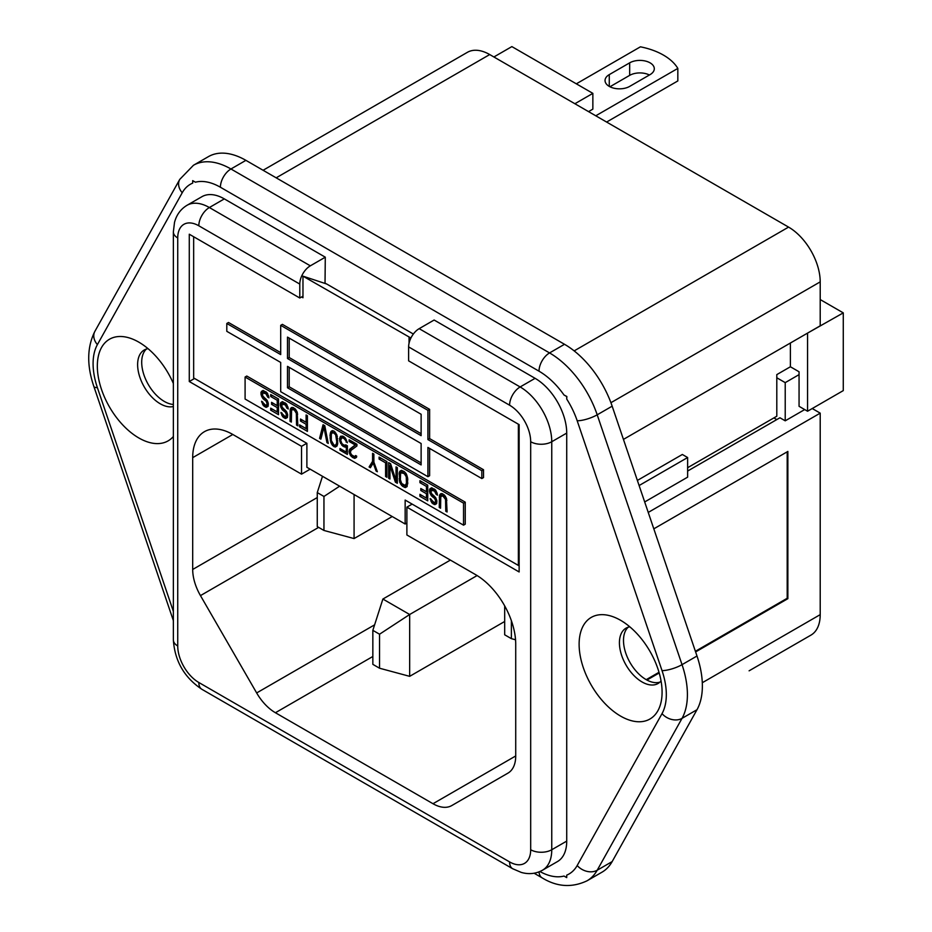 <?xml version="1.0" encoding="UTF-8"?>
<svg xmlns="http://www.w3.org/2000/svg" width="932" height="932" viewBox="0 0 932 932"><rect width="100%" height="100%" fill="white"/><g stroke="black" fill="none" stroke-linecap="round" stroke-linejoin="round"><path stroke-width="1.4" d="M539.034 871.874A14.912 8.609 120 0 0 542.098 877.839C556.928 886.949 571.91 887.94 587.032 880.81L602.002 872.177A74.968 43.28 -120 0 0 612.161 861.587L696.996 709.718A75.014 43.315 -120 0 0 702.367 685.964A75.014 43.315 -120 0 0 696.996 656.012L612.161 406.177A74.968 43.28 -120 0 0 564.512 344.292L245.908 160.351A74.968 43.28 -120 0 0 208.419 156.634L193.46 165.267L179.76 179.387A14.912 11.51 -150.8 0 0 182.229 192.749L97.394 344.619A60.114 34.705 -120 0 0 97.394 387.654L173.364 611.38M628.203 627.189A31.979 18.465 -120 0 0 623.496 640.424A31.979 18.465 -120 0 0 636.137 671.157A31.979 18.465 -120 0 0 659.926 682.131M173.364 404.476A31.979 18.465 60 0 1 141.699 362.268A31.979 18.465 60 0 1 146.417 349.034M539.908 871.525A60.067 34.682 -120 0 0 564.011 876.057L566.726 877.618L566.726 875.136A60.067 34.682 -120 0 0 577.188 865.513L662.023 713.632A60.114 34.705 -120 0 0 662.023 670.609L577.188 420.763A60.067 34.682 -120 0 0 566.726 399.059L566.726 396.578L564.011 395.005A60.067 34.682 -120 0 0 539.011 371.181L220.406 187.239A60.067 34.682 -120 0 0 195.417 182.206L192.691 180.633L192.691 183.115A60.067 34.682 -120 0 0 182.229 192.749M579.122 644.257A58.669 33.867 60 0 1 615.936 617.916A58.669 33.867 60 0 1 662.081 692.161A58.669 33.867 60 0 1 661.825 697.404A58.669 33.867 60 0 1 618.266 714.681A58.669 33.867 60 0 1 579.122 644.257M173.364 383.495A58.669 33.867 -120 0 0 134.138 339.749A58.669 33.867 -120 0 0 97.336 366.101A58.669 33.867 -120 0 0 126.822 428.988A58.669 33.867 -120 0 0 173.364 436.502M232.814 434.475A56.747 32.76 -120 0 0 204.446 431.667A56.747 32.76 -120 0 0 192.691 457.647L232.814 434.475L301.525 474.155L301.525 446.323L189.278 381.526L189.278 234.212L299.789 298.007L299.789 284.085L198.819 225.789A29.812 17.219 -120 0 0 177.732 237.963L177.732 645.969A29.812 17.219 -120 0 0 198.819 682.492L509.594 861.914A29.812 17.219 -120 0 0 530.681 849.739L530.681 441.733A14.912 8.609 -0 0 0 551.756 441.733A44.724 25.816 -120 0 0 520.138 386.955L535.096 378.322L434.126 320.026L419.167 328.658A14.912 8.609 -60 0 0 408.624 346.914L408.624 360.847L519.136 424.643L519.136 571.957L406.888 507.148L412.154 504.107M535.096 378.322A44.724 25.816 60 0 1 566.726 433.089L566.726 841.107A44.724 25.816 60 0 1 557.464 861.576L542.494 870.22A44.724 25.816 -120 0 0 551.756 849.739L551.756 441.733L566.726 433.089M299.789 284.085A14.912 8.609 -60 0 1 310.333 265.83L209.362 207.533A44.724 25.816 -120 0 0 186.994 205.308L201.953 196.675A44.724 25.816 60 0 1 224.321 198.889L325.291 257.185L325.023 283.445M326.27 283.852L325.291 283.281M410.907 338.025L302.97 276.163L326.666 283.98L413.354 334.029M195.417 182.206L192.691 180.633M566.726 399.059L566.854 396.496L564.011 395.005M566.726 877.618L566.726 875.136M629.811 626.817A31.979 18.465 -120 0 0 626.036 628.145A31.979 18.465 -120 0 0 619.419 642.789A31.979 18.465 -120 0 0 633.376 674.966A31.979 18.465 -120 0 0 658.015 683.529A31.979 18.465 -120 0 0 661.056 680.931M173.364 406.515A31.979 18.465 60 0 1 149.889 394.912A31.979 18.465 60 0 1 137.621 364.622A31.979 18.465 60 0 1 144.25 349.989A31.979 18.465 60 0 1 148.025 348.661M409.055 337.419L409.055 343.209M515.722 755.957A37.513 21.657 60 0 1 507.952 773.129L451.752 805.574A37.513 21.657 60 0 1 432.996 803.722L515.722 755.957L515.722 644.187A56.794 32.795 -120 0 0 475.553 574.625L406.888 534.98L406.888 507.148M192.691 457.647L192.691 569.464A37.513 21.657 60 0 0 200.462 595.606L256.661 692.942A37.513 21.657 60 0 0 275.418 712.735L432.996 803.722M299.789 298.007L301.595 296.97L302.97 297.762L302.97 276.163M193.658 236.728L193.658 377.949L306.884 443.329L306.884 467.282L405.152 524.005L406.888 523.003M518.378 424.211L518.378 565.433L405.152 500.065L405.152 524.005M280.695 352.634L228.503 322.495L226.802 323.474L226.802 331.326L280.695 362.443L280.695 391.696L427.928 476.695L429.629 475.716L429.629 448.432M427.928 476.695L427.928 447.442L481.821 478.559L483.522 477.58L483.522 469.728L429.629 438.611L429.629 409.358L282.396 324.359L280.695 325.338L280.695 354.591L226.802 323.474M463.542 525.17L465.243 524.18L465.243 502.162L246.794 376.039L245.093 377.029L245.093 399.047L463.542 525.17L463.542 503.152L245.093 377.029M790.394 343.011L790.394 366.765L776.799 374.617L776.799 416.231L687.63 467.713M519.136 564.99L518.378 565.433M820.207 299.556L843.274 312.872L807.229 333.295M843.274 312.872L843.274 390.613L807.566 411.233L799.062 406.317L799.062 371.775L790.394 366.765M807.566 411.233L807.566 333.493M302.97 296.178L301.595 296.97M310.333 265.83L325.291 257.185M483.522 469.728L481.821 470.707L427.928 439.589L427.928 410.348L280.695 325.338M481.821 478.559L481.821 470.707M429.629 409.358L427.928 410.348M429.629 438.611L427.928 439.589M421.124 464.917L287.499 387.77L287.499 366.369L421.124 443.515L421.124 464.917M287.499 337.116L421.124 414.274L421.124 435.663L287.499 358.517L287.499 337.116M421.124 462.959L289.2 386.792L289.2 367.348M289.2 386.792L287.499 387.77M421.124 433.706L289.2 357.538L289.2 338.106M289.2 357.538L287.499 358.517M465.243 502.162L463.542 503.152M439.473 495.614L439.252 507.474L440.556 508.231L440.778 496.698L442.735 495.824L445.554 499.459L445.776 511.237L447.08 511.994L446.428 498.294L442.735 493.832L440.778 493.704L439.904 494.531L439.473 495.614L441.174 494.636L440.952 496.383M431.656 500.088L430.13 498.55L431.865 502.884L434.906 504.643L436.654 503.641L436.863 501.101L435.78 497.816L431.213 493.179L431.213 490.185L434.475 491.059L436.211 494.403L437.516 495.148L435.559 490.022L431.656 487.762L429.477 489.848L429.92 493.098L431.656 496.092L434.696 498.515L435.559 500.682L435.349 502.22L434.044 502.476L431.656 500.088M419.924 480.667L419.924 482.66L426.437 486.422L426.437 491.758L420.798 488.496L420.798 490.488L426.437 493.75L426.437 498.084L419.924 494.321L419.924 496.313L427.741 500.834L427.741 485.176L419.924 480.667M402.542 486.283L405.373 487.587L407.109 486.586L407.762 478.966L406.236 473.759L404.29 471.639L401.459 470.334L399.292 472.419L399.723 482.322L402.542 486.283L404.243 485.304L407.098 486.597M397.335 467.619L396.03 466.874L396.03 480.528L390.601 463.728L388.644 462.61L388.644 478.256L389.949 479.013L389.949 465.685L395.378 482.147L397.335 483.277L397.335 467.619M385.603 476.508L386.908 477.254L386.908 461.596L379.091 457.088L379.091 459.08L385.603 462.843L385.603 476.508L386.908 475.751M372.579 461.317L369.095 466.979L370.4 467.724L373.219 463.029L376.05 470.986L377.355 471.743L373.872 462.074L373.872 454.082L372.579 453.325L372.579 461.317L373.872 460.571M349.116 451.775L356.933 445.962L356.933 444.296L349.116 439.776L349.116 441.442L355.197 444.96L349.768 449.154L349.116 451.775L350.199 455.061L352.378 457.321L354.766 458.369L356.502 457.367L356.711 456.167L355.628 455.538L354.544 456.575L351.504 454.816L350.42 452.521L350.828 450.855M347.38 445.776L345.854 444.89L344.118 445.228L341.951 443.632L340.646 440.219L341.951 437.644L344.118 438.564L347.38 442.77L345.201 437.854L342.813 436.141L340.646 436.223L339.563 438.599L339.994 441.838L342.813 446.137L346.296 446.812L346.296 452.137L339.994 448.502L339.994 450.168L347.38 454.432L347.38 445.776M337.605 444.133L336.953 435.093L333.912 431.003L331.524 430.957L329.998 435.069L330.872 442.572L332.608 445.578L335.217 447.08L336.953 446.078L337.605 444.133M324.79 425.738L323.055 424.736L319.571 438.378L320.876 439.135L323.917 427.229L326.957 442.642L328.262 443.399L324.79 425.738M307.409 415.707L306.104 414.95L306.104 422.278L300.465 419.016L300.465 421.019L306.104 424.281L306.104 428.603L299.591 424.852L299.591 426.844L307.409 431.365L307.409 415.707M290.248 409.463L290.038 421.322L291.343 422.08L291.553 410.546L292.636 409.509L294.384 410.173L296.329 413.307L296.551 425.085L297.856 425.842L297.203 412.142L293.51 407.68L291.553 407.552L290.691 408.379L290.248 409.463L291.949 408.484L291.739 410.231M282.431 413.936L280.916 412.398L282.652 416.732L285.693 418.491L287.429 417.489L287.65 414.95L286.555 411.664L282 407.028L282 404.034L285.25 404.907L286.998 408.251L288.303 408.997L286.345 403.871L282.431 401.61L280.264 403.696L280.695 406.946L282.431 409.94L285.472 412.363L286.345 414.53L286.124 416.068L284.819 416.324L282.431 413.936M270.699 394.516L270.699 396.508L277.223 400.271L277.223 405.606L271.573 402.344L271.573 404.337L277.223 407.599L277.223 411.932L270.699 408.169L270.699 410.162L278.528 414.682L278.528 399.024L270.699 394.516M263.104 402.775L261.577 401.238L263.313 405.571L266.354 407.331L268.101 406.329L268.311 403.789L267.228 400.504L262.661 395.867L262.661 392.873L265.923 393.747L267.659 397.09L268.964 397.836L267.006 392.71L263.104 390.45L260.925 392.535L261.368 395.785L263.104 398.78L266.144 401.203L267.006 403.37L266.797 404.907L265.492 405.164L263.104 402.775M439.252 507.474L440.556 506.728M439.252 497.152L440.952 496.173M439.904 494.531L441.605 493.552L441.174 494.636M445.776 511.237L447.08 510.491M445.776 500.915L446.906 500.263M445.554 499.459L446.579 498.865M445.123 498.212L446.113 497.63M444.471 497.164L445.589 496.523M443.597 496.325L444.902 495.579M442.735 495.824L444.284 494.939M441.861 495.661L444.11 494.787M441.209 495.952L443.562 494.682M435.349 502.22L436.863 501.346M435.559 501.346L436.793 500.635M435.559 500.682L436.7 500.03M435.349 499.564L436.339 498.993M434.696 498.515L435.815 497.874M434.044 497.805L435.256 497.106M432.739 497.059L434.359 496.115M431.656 496.092L433.1 495.265M430.782 494.927L431.924 494.275M429.92 493.098L430.98 492.48M429.477 491.513L430.933 490.675M429.477 489.848L431.178 488.857L431.178 490.244M429.92 488.764L431.621 487.786L431.178 488.857M436.211 494.403L437.306 493.762M436.001 493.273L436.98 492.702M435.349 491.898L436.409 491.281M434.475 491.059L435.757 490.325M432.739 490.057L434.592 489.172M431.865 489.894L434.44 489.079M431.213 490.185L433.566 488.916M434.906 504.643L436.642 503.653M434.044 504.468L436.607 503.653M432.961 503.839L434.662 502.861L435.745 503.49M431.865 502.884L433.31 502.045M431.003 501.381L431.994 500.81M430.351 499.668L431.213 499.179M426.437 486.422L427.741 485.665M419.924 482.66L421.625 481.681L427.741 485.211M419.924 496.313L421.625 495.335L427.741 498.865M426.437 498.084L427.741 497.327M426.437 493.75L427.741 493.005M420.798 490.488L422.487 489.51L427.741 492.539M426.437 491.758L427.741 491.001M405.373 487.587L407.074 486.597M404.29 487.285L405.991 486.306M401.459 485.327L402.904 484.489M400.597 484.162L401.727 483.498M399.723 482.322L400.783 481.716M399.292 480.737L400.434 480.085M399.071 478.955L400.376 478.198M399.071 473.957L400.772 473.188M399.292 472.419L400.993 471.429L400.772 472.967M399.723 471.336L401.424 470.345L400.993 471.429M401.028 472.745L404.29 473.631L406.236 476.765L406.457 483.219L405.152 485.456L401.68 483.452L400.376 479.7L400.597 473.503L402.729 471.767L404.406 471.732M407.762 483.755L405.804 485.164M401.68 472.466L403.381 471.476M402.542 472.629L404.243 471.65M404.29 473.631L405.583 472.885M405.152 474.47L406.27 473.817M405.804 475.506L406.795 474.936M406.236 476.765L407.261 476.17M406.457 478.221L407.587 477.568M406.457 483.219L407.762 482.461M406.236 484.419L407.762 483.545M396.03 480.528L397.335 479.77M395.378 482.147L397.335 481.308M396.729 480.12L397.079 481.168M389.949 465.685L391.032 465.068M388.644 478.256L389.949 477.51M390.345 463.588L390.345 465.464M385.603 462.843L386.908 462.097M379.091 459.08L380.792 458.101L386.908 461.631M369.095 466.979L371.274 466.268M373.872 460.979L370.796 465.988M376.05 470.986L376.901 470.497M373.219 463.029L374.047 462.552M355.197 456.284L356.059 455.783M353.24 457.822L354.941 456.843L356.49 457.379L354.766 458.369M352.378 457.321L353.939 456.412M351.073 456.237L352.296 455.527M350.199 455.061L351.271 454.443M349.337 453.232L350.444 452.591M349.116 451.111L350.816 450.121L350.816 450.797M349.337 449.9L351.038 448.921L350.816 450.121M349.768 449.154L351.469 448.175L351.038 448.921M356.676 444.145L351.469 448.175M355.197 444.96L356.641 444.121M349.116 441.442L350.56 440.615M346.553 451.997L347.38 452.474M339.994 450.168L341.438 449.341M346.296 452.137L347.38 451.519M346.296 446.812L347.38 446.183M345.201 447.185L347.38 446.044M344.118 446.894L346.902 446.207M344.898 445.38L345.819 445.904M342.813 446.137L344.327 445.263M341.729 445.181L342.883 444.506M340.646 443.55L341.566 443.026M339.994 441.838L340.856 441.337M339.563 439.927L340.716 439.252M339.563 438.599L341.263 437.993M339.994 437.178L341.695 436.199L341.263 437.609M346.075 442.024L347.019 441.477M345.644 440.44L346.471 439.962M344.991 439.391L345.888 438.879M344.118 438.564L345.248 437.912M342.813 437.807L344.234 436.992M341.951 437.644L343.745 436.677M341.298 437.935L343.652 436.665M335.217 447.08L336.953 446.09M333.912 446.661L335.613 445.682L336.918 446.102M332.608 445.578L333.796 444.89M331.524 443.947L332.444 443.422M330.872 442.572L331.839 442.013M330.441 440.987L331.303 440.487L331.303 434.161L332.829 432.378L335.648 434.673L336.732 441.628L337.815 440.999M330.219 439.869L331.186 439.31M329.998 438.075L331.081 437.446M329.998 435.069L331.279 434.335M330.219 433.531L331.92 432.553L331.815 433.275M330.441 432.658L332.13 431.679L331.92 432.553M330.872 431.574L332.573 430.596L332.13 431.679M337.71 443.399L334.996 445.286L333.912 444.995L331.303 440.487M332.176 432.669L332.829 432.378M336.732 441.628L336.522 443.504L337.792 442.758M336.522 443.504L335.648 444.995M333.912 432.669L335.089 431.982M334.996 433.625L335.893 433.112M335.648 434.673L336.51 434.172M336.522 437.166L337.384 436.665M336.732 439.298L337.71 438.727M319.571 438.378L321.319 437.423M324.313 425.458L321.272 437.399M326.957 442.642L327.994 442.048M323.917 427.229L324.965 426.635M306.104 422.278L307.409 421.532M299.591 426.844L301.292 425.866L307.409 429.396M306.104 428.603L307.409 427.858M306.104 424.281L307.409 423.524M300.465 421.019L302.166 420.041L307.409 423.07M290.038 421.322L291.343 420.577M290.038 411L291.739 410.022M290.691 408.379L292.392 407.401L291.949 408.484M296.551 425.085L297.856 424.34M296.551 414.763L297.681 414.111M296.329 413.307L297.355 412.713M295.898 412.06L296.889 411.478M295.246 411.012L296.364 410.371M294.384 410.173L295.677 409.428M293.51 409.672L295.06 408.787M292.636 409.509L294.896 408.635M291.984 409.8L294.337 408.531M286.124 416.068L287.65 415.194M286.345 415.194L287.58 414.484M286.345 414.53L287.487 413.878M286.124 413.412L287.114 412.829M285.472 412.363L286.59 411.723M284.819 411.653L286.031 410.954M283.514 410.907L285.145 409.964M282.431 409.94L283.876 409.113M281.569 408.775L282.699 408.123M280.695 406.946L281.755 406.329M280.264 405.362L281.709 404.523M280.264 403.696L281.965 402.706L281.965 404.092M280.695 402.612L282.396 401.634L281.965 402.706M286.998 408.251L288.093 407.61M286.776 407.121L287.767 406.55M286.124 405.746L287.184 405.129M285.25 404.907L286.543 404.173M283.514 403.906L285.367 403.02M282.652 403.742L285.215 402.927M282 404.034L284.353 402.752M284.819 418.317L287.417 417.501L285.693 418.491M283.736 417.687L285.437 416.709L286.52 417.338M282.652 416.732L284.097 415.893M281.779 415.229L282.769 414.658M281.126 413.517L282 413.016M277.223 400.271L278.528 399.513M270.699 396.508L272.4 395.529L278.528 399.059M270.699 410.162L272.4 409.183L278.528 412.713M277.223 411.932L278.528 411.175M277.223 407.599L278.528 406.853M271.573 404.337L273.274 403.358L278.528 406.387M277.223 405.606L278.528 404.849M266.797 404.907L268.311 404.034M267.006 404.034L268.241 403.323M267.006 403.37L268.148 402.717M266.797 402.251L267.787 401.669M266.144 401.203L267.263 400.562M265.492 400.492L266.703 399.793M264.187 399.746L265.806 398.803M263.104 398.78L264.548 397.952M262.23 397.615L263.372 396.962M261.368 395.785L262.428 395.168M260.925 394.201L262.381 393.362M260.925 392.535L262.626 391.545L262.626 392.931M261.368 391.452L263.069 390.473L262.626 391.545M267.659 397.09L268.754 396.45M267.449 395.96L268.428 395.389M266.797 394.586L267.857 393.968M265.923 393.747L267.204 393.013M264.187 392.745L266.039 391.859M263.313 392.582L265.888 391.766M262.661 392.873L265.014 391.591M265.492 407.156L268.09 406.34L266.354 407.331M264.408 406.527L266.109 405.548L267.193 406.177M263.313 405.571L264.758 404.733M262.451 404.069L263.441 403.498M261.799 402.356L262.661 401.855M804.7 409.567L785.222 420.821L779.933 417.769L687.63 471.056M637.372 480.434L682.341 454.478L687.63 457.53L687.63 477.161L644.688 501.952M648.241 512.425L820.207 413.144L812.226 408.531M639.107 485.537L687.63 457.53M773.898 417.909L776.787 419.575M785.222 420.821L785.222 382.633L776.799 377.775M189.278 381.526L194.555 378.474M820.207 413.144L820.207 614.642A44.724 25.816 60 0 1 810.945 635.123L749.246 670.737A44.678 25.793 60 0 1 749.107 670.819M263.092 170.265L467.351 52.343A44.724 25.816 60 0 1 489.708 54.557L788.577 227.105A44.724 25.816 60 0 1 820.207 281.872L820.207 325.804L623.438 439.403M799.062 374.641L785.222 382.633M646.924 680.045L659.204 672.962M695.61 651.934L787.866 598.67L787.866 451.438L653.81 528.84M787.866 598.67L787.191 598.286L787.191 451.834M646.226 679.661L659.017 672.287M695.389 651.282L787.191 598.286M354.078 494.519L354.078 538.568L392.221 516.549M301.525 474.155L310.158 469.169M450.377 560.085L382.889 599.043L409.661 614.503L409.661 676.341L504.678 621.481M477.114 575.557L409.661 614.503L379.545 634.214L379.545 668.221L372.847 664.353L372.847 630.347L379.545 634.214M382.889 599.043L372.847 630.347M409.661 676.341L379.545 668.221M504.678 605.882L504.678 634.797L511.377 638.653L511.377 620.689M515.547 639.783L511.377 638.653M301.525 446.323L306.803 443.283M339.632 486.189L323.952 496.453L323.952 530.459L317.264 526.592L317.264 492.585L323.952 496.453M322.495 476.287L317.264 492.585M354.078 538.568L323.952 530.459M595.769 115.789L677.832 68.409A60.114 34.705 0 0 0 640.424 46.821L576.337 83.822M650.07 74.618L629.671 86.396A14.423 8.33 180 0 1 613.955 88.202A14.423 8.33 180 0 1 605.043 80.513A14.423 8.33 180 0 1 609.272 74.618L629.671 62.84A14.423 8.33 180 0 1 645.398 61.034A14.423 8.33 180 0 1 654.299 68.723A14.423 8.33 180 0 1 650.07 74.618M606.616 122.045L677.832 80.933L677.832 68.409M609.936 86.758L629.671 75.364A14.423 8.33 180 0 1 649.418 75.003M493.902 56.968L511.866 46.6L592.857 93.363L592.857 109.126L588.546 111.619M574.893 103.732L592.857 93.363M696.996 709.718L682.038 718.351A75.014 43.315 -120 0 0 687.408 694.608A75.014 43.315 -120 0 0 682.038 664.656L597.202 414.81A74.968 43.28 -120 0 0 549.554 352.925L230.95 168.983A74.968 43.28 -120 0 0 193.46 165.267M97.394 387.654A14.912 3.961 161.2 0 1 93.817 386.361L173.364 620.619M97.394 344.619A14.912 11.51 -150.8 0 1 94.924 331.268C87.037 346.89 86.676 365.251 93.817 386.361M220.406 187.239A14.912 8.609 -60 0 1 230.95 168.983L245.908 160.351M564.512 344.292L549.554 352.925A14.912 8.609 -60 0 0 539.011 371.181M577.188 420.763A14.912 3.961 -18.8 0 0 597.202 414.81L612.161 406.177M696.996 656.012L682.038 664.656A14.912 3.961 -18.8 0 1 662.023 670.609M662.023 713.632A14.912 11.51 29.2 0 0 682.038 718.351L597.202 870.232L612.161 861.587M577.188 865.513A14.912 11.51 29.2 0 0 597.202 870.232A74.968 43.28 -120 0 1 587.032 880.81M530.681 441.733A29.812 17.219 -120 0 0 509.594 405.21A14.912 8.609 -60 0 1 520.138 386.955L419.167 328.658M509.594 405.21L408.624 346.914M198.819 225.789A14.912 8.609 -60 0 1 209.362 207.533L224.321 198.889M177.732 237.963A14.912 8.609 180 0 1 173.364 231.87L174.505 222.457C176.474 214.873 180.633 209.164 186.994 205.308M177.732 645.969A14.912 8.609 180 0 1 173.364 639.888L173.364 231.87M198.819 682.492A14.912 8.609 120 0 0 201.906 689.307C184.28 677.517 174.773 661.044 173.364 639.888M509.594 861.914A14.912 8.609 120 0 0 512.682 868.741L201.906 689.307M530.681 849.739A14.912 8.609 0 0 0 551.756 849.739L566.726 841.107M610.914 402.706L820.207 281.872M574.17 350.886L788.577 227.105M276.187 177.826L489.708 54.557M749.246 670.737L810.945 635.123M702.297 682.725L820.207 614.642M192.691 569.464L317.264 497.548M200.462 595.606L318.627 527.384M256.661 692.942L374.617 624.836M275.418 712.735L372.847 656.477M629.671 75.364L629.671 62.84M609.272 86.396L609.272 74.618M542.098 877.839L534.118 873.226M94.924 331.268L179.76 179.387M512.682 868.741L521.326 872.434C528.91 874.554 535.958 873.808 542.494 870.22"/></g></svg>
